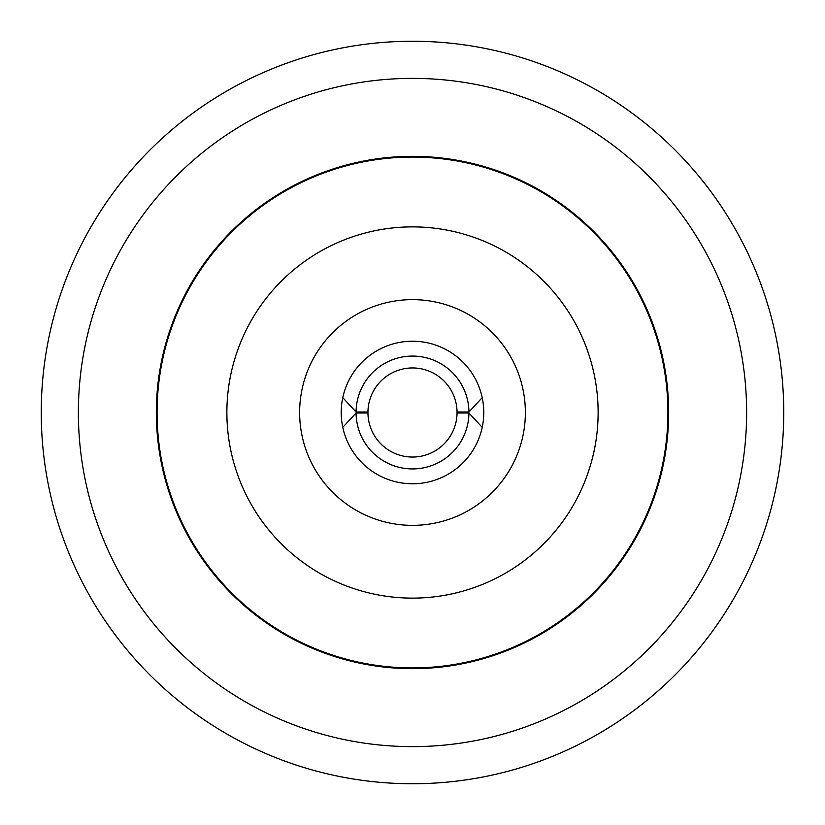 <?xml version="1.0" encoding="UTF-8"?>
<svg xmlns="http://www.w3.org/2000/svg" width="825" height="825" viewBox="0 0 825 825"><rect width="100%" height="100%" fill="white"/><g stroke="black" fill="none" stroke-linecap="round" stroke-linejoin="round"><path stroke-width="1.24" d="M468.93 412.995A56.43 56.43 0 0 1 412.5 468.93A56.43 56.43 0 0 1 356.07 412.995L367.95 412.995A44.55 44.55 0 0 0 412.5 457.05A44.55 44.55 0 0 0 457.05 412.995L468.93 412.995L482.213 427.35M342.787 427.35L356.07 412.995M356.07 412.005A56.43 56.43 0 0 1 412.5 356.07A56.43 56.43 0 0 1 468.93 412.005L457.05 412.005A44.55 44.55 0 0 0 412.5 367.95A44.55 44.55 0 0 0 367.95 412.005L356.07 412.005L342.787 397.65M482.213 397.65L468.93 412.005M457.05 412.005A44.55 44.55 0 0 1 457.05 412.995M367.95 412.995A44.55 44.55 0 0 1 367.95 412.005M412.5 783.75A371.25 371.25 0 0 1 90.987 226.875A371.25 371.25 0 0 1 734.013 226.875A371.25 371.25 0 0 1 412.5 783.75M412.5 746.625A334.125 334.125 0 0 1 78.375 412.5A334.125 334.125 0 0 1 412.5 78.375A334.125 334.125 0 0 1 746.625 412.5A334.125 334.125 0 0 1 412.5 746.625M412.5 668.663A256.163 256.163 0 0 1 190.657 284.419A256.163 256.163 0 0 1 634.342 284.419A256.163 256.163 0 0 1 412.5 668.663M667.92 412.5A255.42 255.42 0 0 1 284.79 633.703A255.42 255.42 0 0 1 284.79 191.297A255.42 255.42 0 0 1 667.92 412.5M341.22 412.5A71.28 71.28 0 0 1 412.5 341.22A71.28 71.28 0 0 1 483.78 412.5A71.28 71.28 0 0 1 412.5 483.78A71.28 71.28 0 0 1 341.22 412.5M412.5 525.36A112.86 112.86 0 0 1 314.758 356.07A112.86 112.86 0 0 1 510.242 356.07A112.86 112.86 0 0 1 412.5 525.36M412.5 598.125A185.625 185.625 0 0 1 226.875 412.5A185.625 185.625 0 0 1 412.5 226.875A185.625 185.625 0 0 1 598.125 412.5A185.625 185.625 0 0 1 412.5 598.125"/></g></svg>

